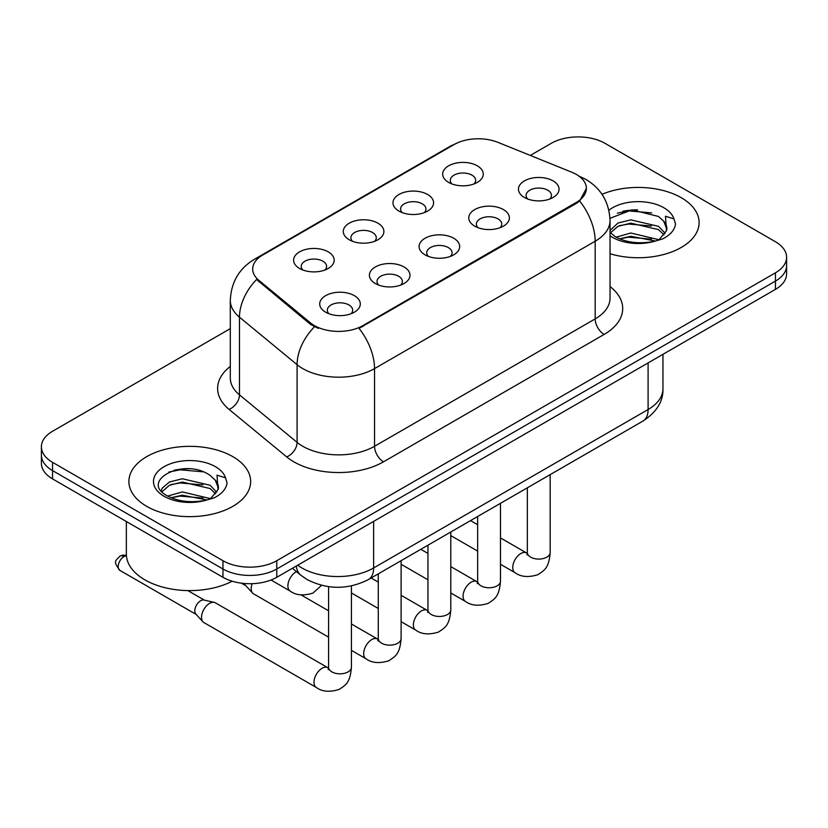 <?xml version="1.0" encoding="UTF-8"?>
<svg xmlns="http://www.w3.org/2000/svg" width="828" height="828" viewBox="0 0 828 828"><rect width="100%" height="100%" fill="white"/><g stroke="black" fill="none" stroke-linecap="round" stroke-linejoin="round"><path stroke-width="1.24" d="M398.93 211.078L398.93 211.078A20.296 11.716 180 0 1 398.93 194.508A20.296 11.716 180 0 1 427.631 194.508A20.296 11.716 180 0 1 427.631 211.078A20.296 11.716 180 0 1 398.93 211.078M424.309 212.641A12.689 7.328 0 0 0 425.965 209.008A12.689 7.328 0 0 0 422.249 203.833A12.689 7.328 0 0 0 408.432 202.249A12.689 7.328 0 0 0 400.597 209.008A12.689 7.328 0 0 0 402.263 212.641M349.24 239.768L349.24 239.768A20.296 11.716 180 0 1 349.24 223.198A20.296 11.716 180 0 1 377.941 223.198A20.296 11.716 180 0 1 377.941 239.768A20.296 11.716 180 0 1 349.24 239.768M374.618 241.321A12.689 7.328 0 0 0 376.274 237.698A12.689 7.328 0 0 0 372.559 232.523A12.689 7.328 0 0 0 358.741 230.929A12.689 7.328 0 0 0 350.906 237.698A12.689 7.328 0 0 0 352.573 241.321M299.55 268.458L299.55 268.458A20.296 11.716 180 0 1 299.55 251.888A20.296 11.716 180 0 1 328.261 251.888A20.296 11.716 180 0 1 328.261 268.458A20.296 11.716 180 0 1 299.55 268.458M324.928 270.011A12.689 7.328 0 0 0 326.594 266.388A12.689 7.328 0 0 0 322.879 261.203A12.689 7.328 0 0 0 309.051 259.619A12.689 7.328 0 0 0 301.216 266.388A12.689 7.328 0 0 0 302.882 270.011M448.621 182.398L448.621 182.398A20.296 11.716 180 0 1 448.621 165.828A20.296 11.716 180 0 1 477.321 165.828A20.296 11.716 180 0 1 477.321 182.398A20.296 11.716 180 0 1 448.621 182.398M473.989 183.951A12.689 7.328 0 0 0 475.655 180.328A12.689 7.328 0 0 0 471.939 175.143A12.689 7.328 0 0 0 458.122 173.559A12.689 7.328 0 0 0 450.287 180.328A12.689 7.328 0 0 0 451.953 183.951M474.723 226.147L474.723 226.147A20.296 11.716 180 0 1 474.723 209.577A20.296 11.716 180 0 1 503.424 209.577A20.296 11.716 180 0 1 503.424 226.147A20.296 11.716 180 0 1 474.723 226.147M500.091 227.7A12.689 7.328 0 0 0 501.758 224.077A12.689 7.328 0 0 0 498.042 218.902A12.689 7.328 0 0 0 484.214 217.319A12.689 7.328 0 0 0 476.39 224.077A12.689 7.328 0 0 0 478.046 227.7M425.033 254.838L425.033 254.838A20.296 11.716 180 0 1 425.033 238.267A20.296 11.716 180 0 1 453.734 238.267A20.296 11.716 180 0 1 453.734 254.838A20.296 11.716 180 0 1 425.033 254.838M450.401 256.39A12.689 7.328 0 0 0 452.067 252.768A12.689 7.328 0 0 0 448.352 247.593A12.689 7.328 0 0 0 434.524 245.999A12.689 7.328 0 0 0 426.699 252.768A12.689 7.328 0 0 0 428.366 256.39M375.343 283.528L375.343 283.528A20.296 11.716 180 0 1 375.343 266.958A20.296 11.716 180 0 1 404.043 266.958A20.296 11.716 180 0 1 404.043 283.528A20.296 11.716 180 0 1 375.343 283.528M400.711 285.08A12.689 7.328 0 0 0 402.377 281.458A12.689 7.328 0 0 0 398.661 276.273A12.689 7.328 0 0 0 384.844 274.689A12.689 7.328 0 0 0 377.009 281.458A12.689 7.328 0 0 0 378.675 285.08M325.652 312.218L325.652 312.218A20.296 11.716 180 0 1 325.652 295.648A20.296 11.716 180 0 1 354.353 295.648A20.296 11.716 180 0 1 354.353 312.218A20.296 11.716 180 0 1 325.652 312.218M351.031 313.771A12.689 7.328 0 0 0 352.687 310.138A12.689 7.328 0 0 0 348.971 304.963A12.689 7.328 0 0 0 335.154 303.379A12.689 7.328 0 0 0 327.319 310.138A12.689 7.328 0 0 0 328.985 313.771M524.414 197.468L524.414 197.468A20.296 11.716 180 0 1 524.414 180.897A20.296 11.716 180 0 1 553.114 180.897A20.296 11.716 180 0 1 553.114 197.468A20.296 11.716 180 0 1 524.414 197.468M549.782 199.02A12.689 7.328 0 0 0 551.448 195.387A12.689 7.328 0 0 0 547.732 190.212A12.689 7.328 0 0 0 533.905 188.629A12.689 7.328 0 0 0 526.08 195.387A12.689 7.328 0 0 0 527.736 199.02M571.765 172.203A34.248 19.768 180 0 1 576.34 174.418A34.248 19.768 180 0 1 586.369 188.401A34.248 19.768 180 0 1 576.34 202.384L362.871 325.621A34.248 19.768 180 0 1 310.603 322.982L258.895 280.35A34.248 19.768 180 0 1 252.695 269.007A34.248 19.768 180 0 1 262.735 255.024L454.054 144.569A34.248 19.768 180 0 1 497.918 142.344L571.765 172.203M681.278 197.726A60.889 35.149 0 0 0 601.997 194.332A60.889 35.149 0 0 1 681.278 197.726A60.889 35.149 0 0 1 699.111 222.577A60.889 35.149 0 0 0 681.278 197.726M232.823 456.642A60.889 35.149 0 0 0 166.469 449.014A60.889 35.149 0 0 0 128.889 481.492A60.889 35.149 0 0 0 146.722 506.353A60.889 35.149 0 0 0 213.075 513.971A60.889 35.149 0 0 0 250.656 481.492A60.889 35.149 0 0 0 232.823 456.642A60.889 35.149 0 0 0 166.469 449.014A60.889 35.149 0 0 0 128.889 481.492A60.889 35.149 0 0 0 146.722 506.353A60.889 35.149 0 0 0 213.075 513.971A60.889 35.149 0 0 0 250.656 481.492A60.889 35.149 0 0 0 232.823 456.642M586.369 188.401L579.662 200.997L576.34 203.398L359.021 328.374A44.391 25.627 60 0 1 374.535 368.605A50.736 29.29 180 0 1 302.779 368.605A50.736 29.29 180 0 1 297.097 364.693L239.478 317.186A50.736 29.29 180 0 1 230.298 300.378L230.298 378.054A50.736 29.29 0 0 0 239.478 394.852L297.097 442.369A50.736 29.29 0 0 0 302.779 446.282A50.736 29.29 0 0 0 374.535 446.282L595.177 318.894A50.736 29.29 0 0 0 610.039 298.183L610.039 220.507A50.736 29.29 180 0 1 595.177 241.217A44.391 25.627 -120 0 0 579.662 200.997M230.298 328.633L52.547 431.264A38.057 21.973 0 0 0 41.4 446.799L41.4 463.369A38.057 21.973 0 0 0 52.547 478.905L222.96 577.292L222.96 569.002A38.057 21.973 0 0 0 276.769 569.002L775.453 281.096A38.057 21.973 0 0 0 786.6 265.56A38.057 21.973 0 0 1 775.453 281.096L276.769 569.002A38.057 21.973 0 0 1 222.96 569.002L52.547 470.614L222.96 569.002L222.96 560.722A38.057 21.973 0 0 0 276.769 560.722L775.453 272.805A38.057 21.973 0 0 0 786.6 257.27A38.057 21.973 0 0 0 775.453 241.735L605.04 143.347A38.057 21.973 0 0 0 551.231 143.347L530.293 155.436M41.4 455.079A38.057 21.973 0 0 0 52.547 470.614A38.057 21.973 0 0 1 41.4 455.079M318.294 328.374L310.603 324.483L256.587 279.512A44.391 29.694 129.5 0 0 239.478 317.186L239.478 394.852A12.689 8.487 -50.5 0 1 229.087 409.415A63.425 36.618 180 0 1 230.298 366.442M610.039 253.741A60.889 35.149 0 0 0 699.111 222.577A60.889 35.149 0 0 1 610.039 253.741M41.4 446.799A38.057 21.973 0 0 0 52.547 462.334L222.96 560.722M189.084 468.772A50.736 29.29 0 0 0 174.46 470.138M637.539 209.857A50.736 29.29 0 0 0 622.915 211.223M222.96 577.292A38.057 21.973 0 0 0 276.769 577.292L775.453 289.376A38.057 21.973 0 0 0 786.6 273.84L786.6 257.27M328.592 637.167L253.575 593.862A11.416 6.593 -60 0 1 252.654 593.127A11.416 6.593 -60 0 1 251.215 588.636A11.416 6.593 -60 0 1 252.167 583.688M252.654 593.127L245.523 585.406A8.249 4.761 -60 0 1 244.622 583.512M351.424 585.893L351.424 667.244C350.12 683.338 345.483 685.056 339.107 689.455C329.679 692.374 322.092 691.711 316.358 687.488L203.885 622.552A11.416 6.593 -60 0 1 202.963 621.807A11.416 6.593 -60 0 1 201.525 617.326A11.416 6.593 -60 0 1 209.598 603.343A11.416 6.593 -60 0 1 214.204 602.349A11.416 6.593 -60 0 1 215.301 602.774L328.55 668.124M202.963 621.807L195.843 614.086A8.249 4.761 -60 0 1 194.797 610.847A8.249 4.761 -60 0 1 200.624 600.755A8.249 4.761 -60 0 1 203.957 600.031L214.204 602.349M610.039 232.316L615.245 236.673C626.341 242.687 639.464 244.219 654.586 241.279L662.648 238.93C670.39 234.955 674.685 229.998 675.534 224.046L673.951 218.902L665.474 216.243L666.468 230.764L666.902 228.797A28.669 16.55 0 0 0 663.663 221.148L658.529 216.47L631.909 209.846L609.988 218.323M666.468 230.764L659.471 239.209M616.094 237.17L630.801 233.01L658.809 239.685M651.398 239.147L628.545 237.191L619.468 238.826L630.801 236.29L655.621 241.051M610.039 230.474L617.947 223.042L630.801 219.855L658.498 226.334L665.163 233.268M610.453 232.792L617.947 226.334L630.801 223.146L658.498 229.615L664.056 234.831M663.663 221.148L666.882 229.19M617.315 213.158L628.545 210.881L651.688 212.92M619.437 225.692L628.545 224.036L651.398 225.992M126.353 521.516L126.353 553.994A63.425 36.618 0 0 0 144.931 579.879A63.425 36.618 0 0 0 232.192 581.215M218.023 489.679L218.447 487.702A28.669 16.55 0 0 0 215.208 480.064L210.074 475.386C183.64 456.683 139.601 481.089 166.79 495.579C177.885 501.602 191.009 503.134 206.141 500.195L214.193 497.845C221.935 493.871 226.23 488.913 227.079 482.962L225.495 477.818L217.019 475.158L218.012 489.669L211.016 498.125M167.639 496.086L182.346 491.925L210.353 498.601M202.943 498.063L180.09 496.096L171.013 497.742L182.346 495.206L207.166 499.967M161.212 490.766L162.071 488.282L169.502 481.958L182.346 478.77L210.053 485.239L216.708 492.184M161.998 491.708L169.502 485.239L182.346 482.051L210.053 488.53L215.601 493.747M215.208 480.064L218.426 488.096M168.86 472.074L180.09 469.797L203.233 471.836M170.982 484.597L180.09 482.952L202.943 484.908M362.871 325.621L362.871 326.646M310.603 322.982L310.603 324.483M258.895 280.35L258.895 281.851M576.34 202.384L576.34 203.398M383.509 461.817A12.689 7.328 60 0 1 374.535 446.282L374.535 368.605L595.177 241.217L595.177 318.894A12.689 7.328 60 0 0 604.14 334.429L383.509 461.817A63.425 36.618 180 0 1 293.816 461.817A63.425 36.618 180 0 1 286.705 456.921L229.087 409.415M610.039 220.507C609.18 202.26 601.159 188.587 585.986 179.469L579.579 176.354A44.391 20.793 112 0 0 578.979 176.126M258.957 257.611A44.391 25.627 -120 0 0 254.351 259.34C239.178 268.458 231.157 282.141 230.298 300.378M254.351 259.34L450.318 146.204A44.391 25.627 60 0 1 453.682 144.776M314.392 326.843A44.391 29.694 129.5 0 0 297.097 364.693L297.097 442.369A12.689 8.487 -50.5 0 1 286.705 456.921M610.039 286.571A63.425 36.618 180 0 1 604.14 334.429M276.769 560.722L276.769 577.292M775.453 272.805L775.453 289.376M52.547 462.334L52.547 478.905M297.687 565.224A50.736 29.29 0 0 0 301.889 567.967A50.736 29.29 0 0 0 373.635 567.967L648.096 409.518A50.736 29.29 0 0 0 662.959 388.808C663.321 401.394 656.625 412.168 642.838 421.131L368.388 579.579A25.368 14.645 60 0 0 373.635 567.967L373.635 521.361M648.096 362.912L648.096 409.518A25.368 14.645 60 0 1 642.838 421.131M296.3 566.021A25.368 16.964 129.5 0 0 300.843 575.232L292.398 568.267M550.175 474.63L550.175 552.493A11.416 6.593 180 0 1 546.314 557.43A11.416 6.593 180 0 1 530.686 557.151A11.416 6.593 180 0 1 527.343 552.493L526.981 554.957M550.175 552.493C548.881 568.588 544.234 570.306 537.858 574.704C528.43 577.623 520.853 576.961 515.109 572.738A11.416 6.593 -60 0 1 513.36 563.589A11.416 6.593 -60 0 1 520.822 553.528A11.416 6.593 -60 0 1 521.329 553.249A11.416 6.593 -60 0 1 526.525 552.959L527.312 553.373M500.485 503.32L500.485 581.173A11.416 6.593 180 0 1 496.624 586.12A11.416 6.593 180 0 1 480.996 585.841A11.416 6.593 180 0 1 477.652 581.173L477.29 583.647M500.485 581.173C499.191 597.278 494.554 598.996 488.168 603.395C478.739 606.313 471.163 605.651 465.429 601.418A11.416 6.593 -60 0 1 463.68 592.268A11.416 6.593 -60 0 1 471.132 582.219A11.416 6.593 -60 0 1 471.639 581.939A11.416 6.593 -60 0 1 476.845 581.649L477.621 582.063M450.794 532L450.794 609.863A11.416 6.593 180 0 1 446.934 614.811A11.416 6.593 180 0 1 431.305 614.521A11.416 6.593 180 0 1 427.962 609.863L427.6 612.327M450.794 609.863C449.5 625.968 444.864 627.686 438.478 632.074C429.049 634.993 421.473 634.341 415.739 630.108A11.416 6.593 -60 0 1 413.99 620.959A11.416 6.593 -60 0 1 421.442 610.898A11.416 6.593 -60 0 1 421.949 610.629A11.416 6.593 -60 0 1 427.155 610.34L427.931 610.743M401.114 560.691L401.114 638.554A11.416 6.593 180 0 1 397.243 643.501A11.416 6.593 180 0 1 381.625 643.211A11.416 6.593 180 0 1 378.282 638.554L377.91 641.017M401.114 638.554C399.81 654.648 395.173 656.376 388.798 660.765C379.369 663.683 371.782 663.031 366.048 658.798A11.416 6.593 -60 0 1 364.299 649.649A11.416 6.593 -60 0 1 371.751 639.589A11.416 6.593 -60 0 1 372.258 639.319A11.416 6.593 -60 0 1 377.464 639.019L378.241 639.433M126.394 555.36L122.854 555.102L119.905 556.126A8.249 4.761 60 0 1 124.024 556.53A8.249 4.761 -60 0 1 126.425 555.743M351.424 667.244A11.416 6.593 180 0 1 347.553 672.181A11.416 6.593 180 0 1 331.935 671.901A11.416 6.593 180 0 1 328.592 667.244L328.219 669.707M316.358 687.488A11.416 6.593 -60 0 1 314.609 678.339A11.416 6.593 -60 0 1 322.071 668.279A11.416 6.593 -60 0 1 322.578 667.999A11.416 6.593 -60 0 1 327.774 667.71M196.132 614.407L119.905 570.399A8.249 4.761 -60 0 1 118.642 563.796A8.249 4.761 -60 0 1 124.024 556.53M296.476 571.63L296.476 571.63A11.416 6.593 -60 0 0 295.969 571.91A11.416 6.593 -60 0 0 288.506 581.97A11.416 6.593 -60 0 0 290.255 591.12L271.025 580.014M673.951 218.902A36.287 20.948 0 0 0 663.88 207.766A36.287 20.948 0 0 0 608.89 210.25M610.039 235.773A36.287 20.948 0 0 0 612.575 237.388A36.287 20.948 0 0 0 654.586 241.279M225.495 477.818A36.287 20.948 0 0 0 215.425 466.681A36.287 20.948 0 0 0 164.12 466.681A36.287 20.948 0 0 0 164.12 496.303A36.287 20.948 0 0 0 206.141 500.195M450.318 146.204L458.464 142.416M579.579 176.354L578.907 176.074M368.388 579.579C347.967 589.846 327.557 589.846 307.136 579.579L300.843 575.232M662.959 388.808L662.959 354.332M515.109 572.738L500.485 564.292M477.652 551.106L450.794 535.602M527.343 487.806L527.343 552.493M526.525 552.959L500.485 537.921M477.652 524.745L470.511 520.615M465.429 601.418L450.794 592.972M427.962 579.797L401.114 564.292M477.652 516.496L477.652 581.173M476.845 581.649L450.794 566.611M427.962 553.435L420.821 549.306M415.739 630.108L401.114 621.662M378.282 608.487L351.424 592.972M427.962 545.186L427.962 609.863M427.155 610.34L401.114 595.301M378.282 582.115L371.141 577.996M366.048 658.798L351.424 650.353M241.414 583.181L245.823 585.727M378.282 573.876L378.282 638.554M377.464 639.019L351.424 623.991M328.592 610.805L301.04 594.897M328.592 586.659L328.592 667.244M187.852 590.592L204.381 600.134M119.905 570.399C112.432 560.556 115.796 561.125 119.905 556.126M290.255 591.12C295.886 595.332 303.462 595.984 313.005 593.086L321.564 585.313"/></g></svg>
